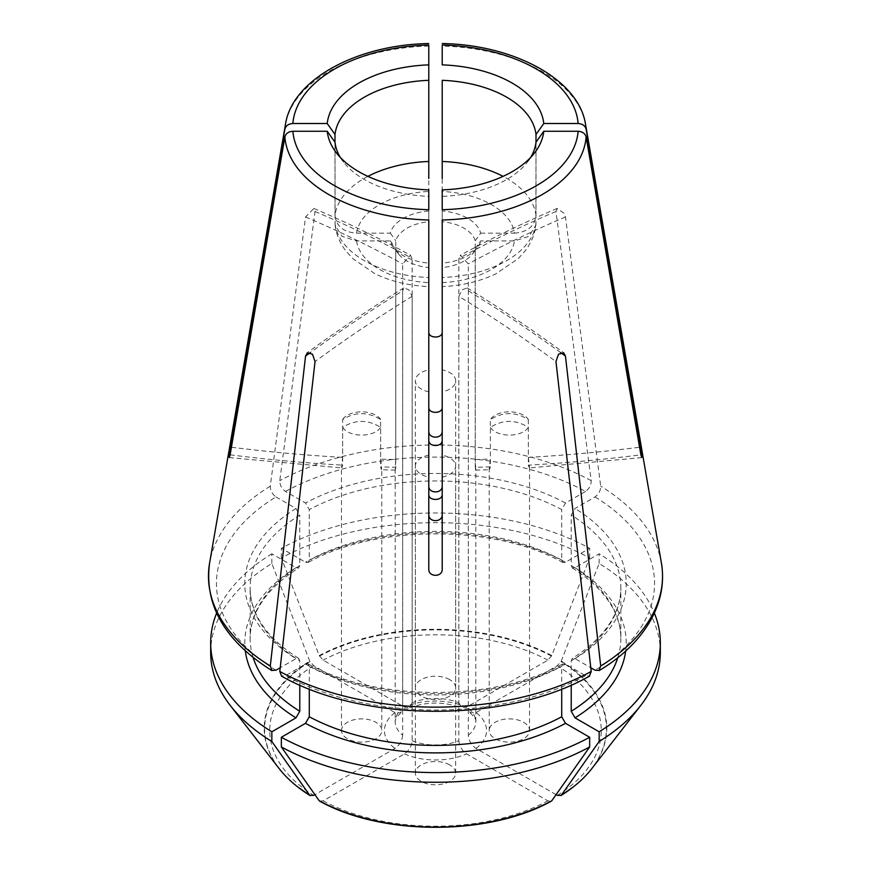 <?xml version="1.0" encoding="UTF-8"?>
<svg xmlns="http://www.w3.org/2000/svg" width="871" height="871" viewBox="0 0 871 871"><rect width="100%" height="100%" fill="white"/><g stroke="black" fill="none" stroke-linecap="round" stroke-linejoin="round"><path stroke-width="0.65" stroke-dasharray="4.36 3.27" d="M442.218 220.004L442.218 391.787A20.142 11.628 0 0 0 455.642 380.812A20.142 11.628 0 0 0 449.741 372.592A20.142 11.628 0 0 0 442.218 369.848M428.782 220.004L428.782 369.848A20.142 11.628 0 0 0 415.358 380.812A20.142 11.628 0 0 0 428.782 391.787L428.782 369.848M442.218 391.787L442.218 221.702A40.295 23.267 0 0 1 475.228 240.755L475.228 459.55C475.838 469.153 475.838 471.734 475.228 467.302L475.599 470.013L475.795 468.903L475.795 721.743A40.295 23.267 0 0 0 468.337 708.265L468.337 263.913L460.552 255.334L458.843 258.426L458.843 702.777A40.295 23.267 0 0 0 412.157 702.777L412.157 258.426L410.448 255.334L402.663 263.913L402.663 708.265A40.295 23.267 0 0 0 395.205 721.743A40.295 23.267 0 0 0 402.663 735.222L402.663 290.87A1336.343 771.543 120 0 0 310.337 352.581M442.218 569.525L442.218 267.571A40.295 23.267 0 0 0 472.278 254.136A40.295 23.267 0 0 0 475.228 248.518L475.228 467.302A1336.343 1091.123 180 0 0 490.373 466.867L489.622 469.6L489.219 468.511L489.219 730.508A20.142 11.628 0 0 0 509.372 742.146A20.142 11.628 0 0 0 529.514 730.508A20.142 11.628 0 0 0 523.613 722.288A20.142 11.628 0 0 0 501.663 719.773A20.142 11.628 0 0 0 489.219 730.508M528.359 419.582L528.359 457.395C529.612 466.943 529.612 469.534 528.359 465.147L528.359 427.345C515.676 419.419 503.013 419.419 490.373 427.345L490.373 466.867C489.121 471.353 489.121 468.772 490.373 459.115L490.373 419.582C503.013 411.667 515.676 411.667 528.359 419.582A20.142 11.628 0 0 0 523.613 415.238A20.142 11.628 0 0 0 490.373 419.582M230.118 454.825A1336.343 1091.123 180 0 0 342.641 465.147C341.388 469.523 341.388 466.943 342.641 457.395L342.641 419.582C355.27 411.667 367.943 411.667 380.627 419.582L380.627 459.115A1336.343 1091.123 180 0 0 395.772 459.55C395.162 469.153 395.162 471.734 395.772 467.302L395.772 248.518A40.295 23.267 0 0 0 398.722 254.136A40.295 23.267 0 0 0 402.663 258.11A40.295 23.267 0 0 0 428.782 267.571L428.782 455.141A20.142 11.628 0 0 0 415.358 466.116A20.142 11.628 0 0 0 428.782 477.079L428.782 455.141M380.627 459.115C381.879 468.772 381.879 471.353 380.627 466.867L380.627 427.345C367.943 419.419 355.27 419.419 342.641 427.345L342.641 465.147L341.889 467.825L341.486 466.704L341.486 730.508A20.142 11.628 0 0 0 361.628 742.146A20.142 11.628 0 0 0 381.781 730.508A20.142 11.628 0 0 0 375.88 722.288A20.142 11.628 0 0 0 353.92 719.773A20.142 11.628 0 0 0 341.486 730.508M275.933 670.213A219.046 126.469 180 0 1 275.933 496.927C272.209 494.14 270.326 490.547 270.293 486.17L305.547 216.988L313.778 208.594L315.041 211.501L279.787 480.683C279.82 485.071 281.703 488.653 285.427 491.44L305.481 503.013L309.281 509.6L309.281 560.042L308.073 562.448L305.481 562.231L281.344 548.295A224.827 129.801 0 0 1 589.656 548.295L565.519 562.231A190.716 110.105 0 0 0 305.481 562.231M285.427 491.44A219.046 126.469 180 0 1 585.573 491.44C589.297 488.664 591.18 485.082 591.213 480.683L555.959 211.501L557.222 208.594L564.027 213.253L565.453 216.988L600.707 486.17C600.674 490.558 598.791 494.151 595.067 496.927L575.023 508.501L571.224 515.077L571.224 565.529L572.323 567.892L575.023 567.718L599.15 553.782A224.827 129.801 0 0 1 654.382 613.14M367.91 176.378A100.731 58.15 0 0 0 334.997 215.616C336.304 226.286 343.49 232.132 356.544 233.167L390.328 233.167A45.662 26.359 0 0 1 428.782 210.967L428.782 80.317M428.782 64.868L428.782 45.031M475.228 240.755L480.672 233.167A45.662 26.359 0 0 0 442.218 210.967L442.218 80.317M442.218 64.868L442.218 45.031M400.889 712.837C396.632 716.735 394.726 719.707 395.205 721.743L395.205 468.903L395.401 470.013L395.772 467.302A1336.343 1091.123 180 0 1 380.627 466.867L381.378 469.6L381.781 468.511L381.781 730.508M395.772 459.55L395.772 240.755A40.295 23.267 0 0 1 428.782 221.702L428.782 391.787M319.494 801.015L323.13 800.874L404.471 753.905C409.043 750.671 411.602 746.273 412.157 740.698L412.157 296.347L408.771 289.738L403.883 288.051L402.663 290.87M412.157 740.698A40.295 23.267 0 0 0 458.843 740.698L458.843 296.347A1336.343 771.543 60 0 1 555.959 361.552M556.101 794.657L476.023 748.429C471.472 745.173 468.914 740.764 468.337 735.222L468.337 290.87L467.117 288.051L462.229 289.738L458.843 296.347M442.218 210.967L442.218 221.702M480.672 233.167L514.456 233.167A79.239 45.749 0 0 0 442.218 191.457L442.218 209.726M514.456 233.167C527.51 232.132 534.696 226.286 536.003 215.616L536.003 142.223L535.905 225.023C534.75 234.332 531.212 242.889 525.3 250.706L518.343 258.524L495.882 273.842C479.888 281.464 462 285.71 442.218 286.592M475.228 248.518L480.672 240.919L514.456 240.919L528.947 236.357L535.905 225.023M442.218 267.571L442.218 263.118A45.662 26.359 0 0 0 477.188 247.8A45.662 26.359 0 0 0 480.672 240.919M442.218 263.118L442.218 286.57M536.003 223.368A100.731 58.15 0 0 1 442.218 277.522L442.218 196.367A100.731 58.15 0 0 0 527.456 162.082A100.731 58.15 0 0 0 530.602 157.52M442.218 196.367L442.218 189.889M390.328 233.167L395.772 240.755M428.782 210.967L428.782 221.702M356.544 233.167A79.239 45.749 0 0 1 428.782 191.457L428.782 209.726M334.997 215.616L334.997 142.223L335.095 225.023L342.053 236.357L356.544 240.919L390.328 240.919A45.662 26.359 0 0 0 393.812 247.8A45.662 26.359 0 0 0 428.782 263.118L428.782 286.57M210.673 652.466A224.827 129.801 0 0 1 271.85 563.472L309.728 661.056L313.636 665.64L394.977 712.598L400.791 712.707L402.663 708.265M402.663 735.222C402.108 740.786 399.549 745.195 394.977 748.429L314.899 794.657M275.933 496.927L295.977 508.501L299.776 515.077A185.338 107.002 0 0 0 250.162 587.958A185.338 107.002 0 0 0 299.776 660.828L298.677 658.476L295.977 658.639L280.212 667.741M271.85 563.472L271.85 553.782L295.977 567.718L298.677 567.881L299.776 565.529L299.776 515.077M299.776 685.085L299.776 660.828M271.85 553.782A224.827 129.801 0 0 0 216.618 613.14M279.134 768.56A171.293 98.891 180 0 1 309.728 661.056M449.741 764.934A20.142 11.628 0 0 0 427.792 762.419A20.142 11.628 0 0 0 415.358 773.165A20.142 11.628 0 0 0 435.5 784.793A20.142 11.628 0 0 0 455.642 773.165A20.142 11.628 0 0 0 449.741 764.934M458.843 740.698C459.42 746.251 461.978 750.65 466.529 753.905L547.87 800.874L551.506 801.015M561.719 689.026L561.719 666.315L562.927 663.898L565.519 664.116L585.573 675.689L589.46 675.972M309.281 689.026L309.281 666.315L308.073 663.898L305.481 664.116L285.427 675.689L281.551 675.972M449.741 679.641A20.142 11.628 0 0 0 427.792 677.115A20.142 11.628 0 0 0 415.358 687.861A20.142 11.628 0 0 0 435.5 699.5A20.142 11.628 0 0 0 455.642 687.861A20.142 11.628 0 0 0 449.741 679.641M319.221 655.569A171.293 98.891 180 0 1 551.779 655.569L589.656 557.984A224.827 129.801 0 0 0 281.344 557.984L319.221 655.569L323.13 660.153L404.471 707.121L409.457 707.709L412.157 702.777M551.779 655.569L547.87 660.153L466.529 707.121L461.543 707.72L458.843 702.777M585.573 491.44L565.519 503.013L561.719 509.6A185.338 107.002 0 0 0 309.281 509.6M565.519 562.231L562.927 562.459L561.719 560.042L561.719 509.6M281.344 557.984L281.344 548.295M589.656 557.984L589.656 548.295M660.327 652.466A224.827 129.801 0 0 0 599.15 563.472L561.272 661.056L557.364 665.64L476.023 712.598L470.209 712.707L468.337 708.265M571.224 685.085L571.224 660.828L572.323 658.476L575.023 658.639L590.788 667.741M561.272 661.056A171.293 98.891 180 0 1 591.866 768.56M390.328 240.919L395.772 248.518M428.782 267.571L428.782 263.118M340.398 157.52A100.731 58.15 0 0 0 343.544 162.082A100.731 58.15 0 0 0 428.782 196.367L428.782 189.889M334.997 223.368A100.731 58.15 0 0 0 428.782 277.522L428.782 196.367M599.15 563.472L599.15 553.782M428.782 477.079L428.782 569.525M529.514 730.508L529.514 466.704L529.111 467.836L528.359 465.147A1336.343 1091.123 180 0 0 640.882 454.825M342.641 427.345A20.142 11.628 0 0 0 361.628 435.097A20.142 11.628 0 0 0 380.627 427.345M380.627 419.582A20.142 11.628 0 0 0 375.88 415.238A20.142 11.628 0 0 0 342.641 419.582M442.218 477.079A20.142 11.628 0 0 0 455.642 466.116A20.142 11.628 0 0 0 449.741 457.885A20.142 11.628 0 0 0 442.218 455.141M490.373 427.345A20.142 11.628 0 0 0 509.372 435.097A20.142 11.628 0 0 0 528.359 427.345M475.228 459.55A1336.343 1091.123 180 0 0 490.373 459.115M231.425 447.237A1336.343 1091.123 180 0 0 342.641 457.395M270.293 486.17A227.026 131.075 0 0 0 209.595 563.047M661.405 563.047A227.026 131.075 0 0 0 600.707 486.17M585.53 124.39A150.77 87.046 0 0 0 545.224 73.338A150.77 87.046 0 0 0 442.218 46.087M428.782 46.087A150.77 87.046 0 0 0 285.47 124.39M591.213 480.683A227.026 131.075 0 0 0 279.787 480.683M468.337 735.222A40.295 23.267 0 0 0 475.795 721.743C476.535 720.175 474.641 717.203 470.111 712.837M536.003 215.616A100.731 58.15 0 0 0 503.09 176.378M442.218 282.629A79.239 45.749 0 0 0 514.456 240.919M313.636 665.64A165.762 95.701 0 0 0 313.636 795.386M394.977 712.598A51.041 29.462 0 0 0 394.977 748.429M295.977 508.501A190.716 110.105 0 0 0 295.977 658.639M299.776 565.529A185.338 107.002 0 0 0 250.162 638.399A185.338 107.002 0 0 0 253.145 657.529M295.977 567.718A190.716 110.105 0 0 0 245.306 650.866M309.989 661.579A170.912 98.673 0 0 0 297.773 786.981M404.471 753.905A51.041 29.462 0 0 0 466.529 753.905M323.13 800.874A165.762 95.701 0 0 0 547.87 800.874M305.481 664.116A190.716 110.105 0 0 0 565.519 664.116M585.573 675.689A219.046 126.469 180 0 1 285.427 675.689M309.281 666.315A185.338 107.002 0 0 0 561.719 666.315M547.87 660.153A165.762 95.701 0 0 0 323.13 660.153M466.529 707.121A51.041 29.462 0 0 0 404.471 707.121M565.519 503.013A190.716 110.105 0 0 0 305.481 503.013M561.719 560.042A185.338 107.002 0 0 0 309.281 560.042M551.506 656.092A170.912 98.673 0 0 0 319.494 656.092M476.023 748.429A51.041 29.462 0 0 0 476.023 712.598M557.364 795.386A165.762 95.701 0 0 0 557.364 665.64M575.023 658.639A190.716 110.105 0 0 0 575.023 508.501M595.067 496.927A219.046 126.469 180 0 1 595.067 670.213M571.224 660.828A185.338 107.002 0 0 0 620.838 587.958A185.338 107.002 0 0 0 571.224 515.077M617.855 657.529A185.338 107.002 0 0 0 620.838 638.399A185.338 107.002 0 0 0 571.224 565.529M625.694 650.866A190.716 110.105 0 0 0 575.023 567.718M573.227 786.981A170.912 98.673 0 0 0 561.011 661.579M356.544 240.919A79.239 45.749 0 0 0 428.782 282.629M412.157 296.347A1336.343 771.543 120 0 0 315.041 361.552M555.959 211.501A1336.343 771.543 120 0 0 458.843 258.426M565.453 216.988A1336.343 771.543 120 0 0 468.337 263.913M468.337 290.87A1336.343 771.543 60 0 1 560.663 352.581M305.547 216.988A1336.343 771.543 60 0 1 402.663 263.913M315.041 211.501A1336.343 771.543 60 0 1 412.157 258.426M528.359 457.395A1336.343 1091.123 180 0 0 639.575 447.237M475.599 470.133L489.633 469.73M229.269 457.602L341.878 467.956M472.278 254.136L477.188 247.8M527.456 162.082L534.533 152.948M298.742 658.411C277.174 644.812 262.715 629.472 255.355 612.411C251.882 604.3 250.151 596.156 250.162 587.958L250.162 638.399C250.151 630.201 251.882 622.046 255.355 613.946C262.715 596.875 277.174 581.545 298.742 567.936M308.094 663.811C375.608 702.026 495.392 702.026 562.906 663.811M562.906 562.546C495.392 524.331 375.608 524.331 308.094 562.546M409.522 707.873C426.844 701.471 444.156 701.471 461.478 707.873M572.258 567.936C593.793 581.523 608.252 596.842 615.612 613.892C619.107 622.014 620.849 630.179 620.838 638.399L620.838 587.958C620.849 596.167 619.107 604.343 615.612 612.465C608.252 629.515 593.793 644.834 572.258 658.411M398.722 254.136L393.812 247.8M335.095 225.023C336.25 234.332 339.788 242.889 345.7 250.706L352.657 258.524L375.118 273.842C391.112 281.464 409 285.71 428.782 286.592M343.544 162.082L336.467 152.948M403.806 287.942C371.449 307.735 339.222 329.358 307.147 352.799M557.157 208.452C525.061 222.061 492.834 237.652 460.487 255.214M467.194 287.942C499.551 307.735 531.778 329.358 563.853 352.799M313.843 208.452C345.939 222.061 378.166 237.652 410.513 255.214M641.731 457.602L529.122 467.956M395.401 470.133L381.367 469.73M455.642 773.165L455.642 466.116M415.358 773.165L415.358 466.116M455.642 687.861L455.642 380.812M415.358 687.861L415.358 380.812"/><path stroke-width="1.31" d="M428.782 332.374C428.782 338.558 442.218 338.558 442.218 332.374M428.782 407.661C428.782 413.888 442.218 413.91 442.218 407.661M428.782 486.366C428.782 493.726 442.218 493.726 442.218 486.366M428.782 494.674C428.782 501.021 442.218 501.021 442.218 494.674M428.728 43.55C356.587 44.748 292.014 79.827 285.47 124.39A150.77 87.046 0 0 0 284.871 129.169L230.118 447.063C228.801 456.6 228.801 459.18 230.118 454.825L229.291 457.482M310.337 352.581A1336.343 771.543 120 0 0 305.547 356.076L270.293 665.977L271.937 670.42L275.933 670.213L280.212 667.741M305.547 356.076L307.234 352.918L312.471 354.203L315.041 361.552L279.787 671.454A227.026 131.075 0 0 0 591.213 671.454L555.959 361.552L558.529 354.203L563.766 352.918L565.453 356.076L600.707 665.977A227.026 131.075 0 0 0 661.405 563.047L585.53 124.39C578.986 79.827 514.413 44.748 442.272 43.55M530.602 157.52A100.731 58.15 0 0 0 536.003 142.223L536.003 134.472L543.776 123.508L578.137 123.508C582.449 123.824 585.105 125.707 586.129 129.169L640.882 447.063C642.199 456.6 642.199 459.18 640.882 454.825L641.709 457.482M578.137 131.26A142.79 82.44 0 0 1 442.218 209.726L442.218 189.889A108.483 62.636 0 0 0 534.533 152.948A108.483 62.636 0 0 0 543.776 131.26L578.137 131.26C582.449 131.575 585.105 133.459 586.129 136.921L640.882 454.825M586.129 136.921A150.77 87.046 0 0 1 442.218 220.004L442.218 569.525C442.218 577.223 428.782 577.223 428.782 569.525L428.782 220.004A150.77 87.046 0 0 1 284.871 136.921C285.884 133.459 288.551 131.575 292.863 131.26L327.224 131.26A108.483 62.636 0 0 0 336.467 152.948A108.483 62.636 0 0 0 428.782 189.889L428.782 209.726A142.79 82.44 0 0 1 292.863 131.26M230.118 454.825L284.871 136.921M428.782 178.413L428.782 64.868A108.483 62.636 0 0 0 327.224 123.508L334.997 134.472L334.997 142.223A100.731 58.15 0 0 0 340.398 157.52M536.003 134.472A100.731 58.15 0 0 0 442.218 80.317L442.218 178.413M442.218 440.486C442.218 447.15 428.782 447.15 428.782 440.486M442.218 46.087L442.218 64.868A108.483 62.636 0 0 1 543.776 123.508M442.218 282.629L442.218 277.522M536.003 142.223L543.776 131.26M428.782 46.087L428.782 80.317A100.731 58.15 0 0 0 334.997 134.472M284.871 129.169C285.884 125.707 288.551 123.824 292.863 123.508L327.224 123.508M314.899 794.657L313.636 795.386L309.728 795.321A171.293 98.891 180 0 1 297.621 786.861A171.293 98.891 180 0 1 279.134 768.56L230.26 705.466A224.827 129.801 0 0 0 271.85 741.471L271.85 731.782L295.977 717.856L299.776 711.269L299.776 685.085M216.618 613.14A224.827 129.801 0 0 0 210.673 642.787A224.827 129.801 0 0 0 271.85 731.782M210.673 642.787L210.673 652.466A224.827 129.801 0 0 0 230.26 705.466M309.728 795.321L271.85 741.471M310.207 795.68L309.989 795.528A170.912 98.673 0 0 1 297.926 787.101L310.207 795.68M319.221 800.797L319.831 801.244C382.217 835.964 488.783 835.964 551.158 801.244L551.779 800.797A171.293 98.891 180 0 1 319.221 800.797L281.344 746.959L281.344 737.269A224.827 129.801 0 0 0 589.656 737.269L565.519 723.333L561.719 716.757L561.719 689.026M281.344 737.269L305.481 723.333L309.281 716.757L309.281 689.026M551.779 800.797L589.656 746.959L589.656 737.269M281.344 746.959A224.827 129.801 0 0 0 589.656 746.959M589.46 675.972L591.213 671.454M281.551 675.972L279.787 671.454M556.101 794.657L557.364 795.386L561.272 795.321L599.15 741.471A224.827 129.801 0 0 0 640.74 705.466A224.827 129.801 0 0 0 660.327 652.466L660.327 642.787A224.827 129.801 0 0 0 654.382 613.14M590.788 667.741L595.067 670.213L599.074 670.42L600.707 665.977M599.15 741.471L599.15 731.782L575.023 717.856L571.224 711.269L571.224 685.085M599.15 731.782A224.827 129.801 0 0 0 660.327 642.787M640.74 705.466L591.866 768.56A171.293 98.891 180 0 1 573.379 786.861A171.293 98.891 180 0 1 561.272 795.321M573.379 786.861L561.011 795.528A170.912 98.673 0 0 0 573.074 787.101A170.912 98.673 0 0 0 573.227 786.981M428.782 282.629L428.782 277.522M327.224 131.26L334.997 142.223M442.218 514.881C442.218 522.578 428.782 522.556 428.782 514.881M442.218 431.308C442.218 439.082 428.782 439.115 428.782 431.308M230.118 447.063A1336.343 1091.123 180 0 0 231.425 447.237M285.47 124.39L209.595 563.047A227.026 131.075 0 0 0 270.293 665.977M586.129 129.169A150.77 87.046 0 0 0 585.53 124.39M578.137 123.508A142.79 82.44 0 0 0 442.218 45.031M503.09 176.378A100.731 58.15 0 0 0 442.218 161.473M428.782 45.031A142.79 82.44 0 0 0 292.863 123.508M428.782 161.473A100.731 58.15 0 0 0 367.91 176.378M253.145 657.529A185.338 107.002 0 0 0 299.776 711.269M245.306 650.866A190.716 110.105 0 0 0 295.977 717.856M309.281 716.757A185.338 107.002 0 0 0 561.719 716.757M305.481 723.333A190.716 110.105 0 0 0 565.519 723.333M319.494 801.015A170.912 98.673 0 0 0 551.506 801.015M571.224 711.269A185.338 107.002 0 0 0 617.855 657.529M575.023 717.856A190.716 110.105 0 0 0 625.694 650.866M560.663 352.581A1336.343 771.543 60 0 1 565.453 356.076M639.575 447.237A1336.343 1091.123 180 0 0 640.882 447.063M209.595 563.047C204.054 605.007 224.794 640.849 271.839 670.572M589.536 676.125C506.998 723.006 364.002 723.006 281.464 676.125M599.161 670.572C640.816 645.792 668.623 606.27 661.405 563.047"/></g></svg>
